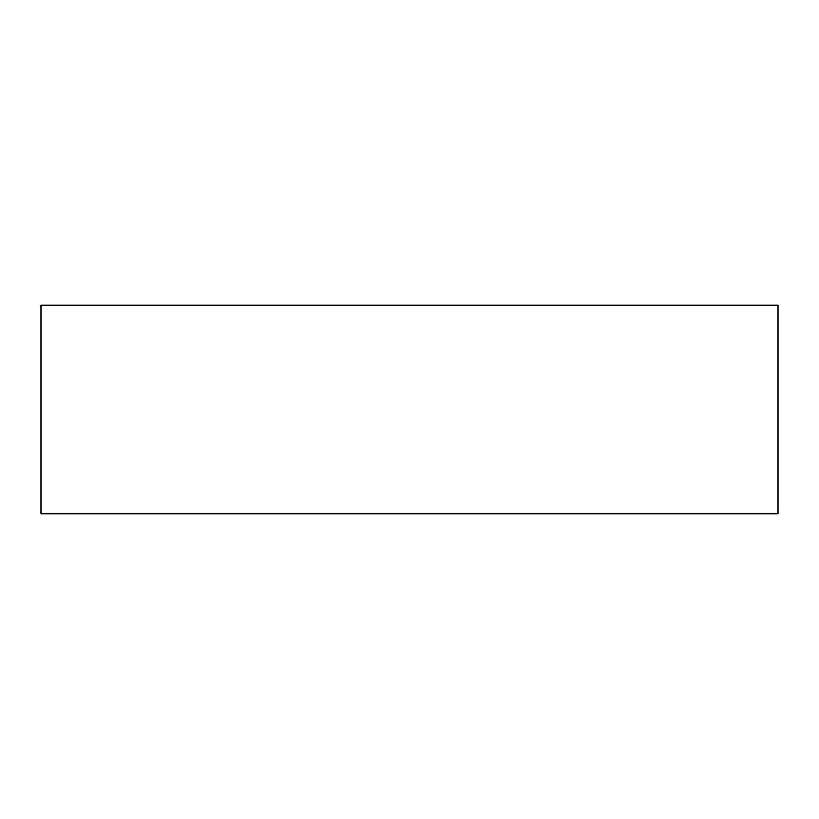 <?xml version="1.0" encoding="UTF-8"?>
<svg xmlns="http://www.w3.org/2000/svg" width="819" height="819" viewBox="0 0 819 819"><rect width="100%" height="100%" fill="white"/><g stroke="black" fill="none" stroke-linecap="round" stroke-linejoin="round"><path stroke-width="1.23" d="M40.95 513.82L40.95 305.18L778.05 305.18L778.05 513.82L40.95 513.82"/></g></svg>
